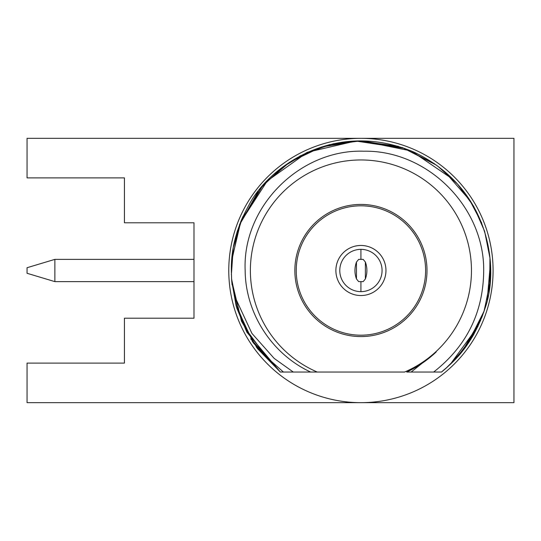 <?xml version="1.0" encoding="UTF-8"?>
<svg xmlns="http://www.w3.org/2000/svg" width="541" height="541" viewBox="0 0 541 541"><rect width="100%" height="100%" fill="white"/><g stroke="black" fill="none" stroke-linecap="round" stroke-linejoin="round"><path stroke-width="0.81" d="M27.05 138.34L513.95 138.34L513.95 402.66L27.05 402.66L27.05 363.106L124.43 363.106L124.43 318.209L193.989 318.209L193.989 222.791L124.43 222.791L124.43 177.894L27.05 177.894L27.05 138.34M193.989 222.791L193.989 318.209L193.989 222.791M360.921 204.424A66.076 66.076 0 0 0 294.845 270.5A66.076 66.076 0 0 0 360.921 336.576A66.076 66.076 0 0 0 427.005 270.5A66.076 66.076 0 0 0 360.921 204.424M250.382 270.5A110.54 110.54 0 0 0 317.269 372.052L404.58 372.052A110.54 110.54 0 0 0 360.921 159.96A110.54 110.54 0 0 0 250.382 270.5M411.16 372.052L406.731 372.052C417.618 366.906 427.444 360.211 436.208 351.948L411.16 372.052L433.645 372.046C466.707 346.193 483.39 312.34 483.695 270.5C484.296 206.926 427.464 149.965 363.741 151.209C300.012 149.059 242.273 206.554 245.161 270.5C245.458 313.097 271.67 354.051 310.656 372.052L317.269 372.052M360.921 402.66A132.16 132.16 0 0 0 493.081 270.5A132.16 132.16 0 0 0 360.921 138.34A132.16 132.16 0 0 0 228.769 270.5A132.16 132.16 0 0 0 360.921 402.66M231.886 282.355L236.802 308.059L246.865 332.188L280.333 372.039L310.649 372.052M409.875 372.052L439.157 372.052M440.374 372.012L441.524 372.046C446.298 367.251 470.589 351.488 484.804 308.931C499.411 269.682 491.147 188.336 413.581 151.967C333.783 118.574 267.646 168.001 248.792 205.364C227.024 244.647 231.981 272.826 231.548 278.798L235.538 298.186L251.896 333.371L274.159 358.399L293.303 372.052M433.652 372.039L441.517 372.039L433.652 372.039L441.517 372.039L433.652 372.039L441.517 372.039L433.652 372.039L441.517 372.039L433.652 372.039L441.517 372.039L433.652 372.039L441.517 372.039L445.967 368.306M231.798 281.536L236.18 305.996L253.364 342.893L280.333 372.039L283.41 372.032L280.333 372.039L283.41 372.032L280.333 372.039L283.41 372.032L280.333 372.039L283.41 372.032L280.333 372.039L283.41 372.032L280.333 372.039L283.41 372.032L266.517 357.08L247.413 331.2L236.688 305.895L231.548 278.798M252.14 341.101L280.333 372.039L257.455 348.607L241.489 321.212L231.697 280.475L241.489 321.212L257.455 348.607L280.333 372.039L256.258 347.011M232.096 284.85L231.636 279.832M231.372 274.767L233.279 247.46L242.064 218.503M264.569 183.818L289.55 162.226L321.449 147.017L358.71 140.897L398.399 146.313M444.641 171.544L470.555 201.178M490.362 263.629L487.272 299.714M445.574 368.651L458.328 355.978M456.252 358.284L472.543 336.516L483.891 311.792L489.713 285.208L489.957 257.989L484.621 231.271L473.673 206.324L457.679 184.244L437.486 165.911M404.736 148.43L355.748 141.012L307.633 152.183L267.254 180.931L240.434 222.459M477.953 326.466L450.139 364.499M446.393 367.934L442.173 371.511M466.876 345.192L471.225 338.666M490.308 278.196L490.166 260.505M481.747 223.122L469.013 198.824M436.35 165.086L402.47 147.646L362.105 140.924M243.105 216.238L241.347 220.214M237.641 230.195L236.775 232.975M484.141 311.061L466.815 345.293L450.2 364.438M446.359 367.961L442.2 371.484M453.25 179.538L411.43 151L361.915 140.917M261.749 187.044L240.887 221.215L231.724 260.147M231.791 281.421L232.008 283.775M250.686 338.828L280.333 372.039L252.566 341.743M483.728 312.299L466.585 345.618L450.261 364.384M446.332 367.988L441.862 371.755M361.023 140.917L333.317 143.784L306.848 152.542L282.909 166.946L262.527 186.138M480.638 320.475L464.827 348.005L450.416 364.235L465.875 346.585L482.423 315.958M446.251 368.056L441.517 372.039L446.224 368.083M450.863 363.802L459.282 354.889M464.428 348.526L473.125 335.521M489.997 282.382L490.396 264.319M231.338 269.486L231.616 279.291M482.883 314.706L466.126 346.247L450.369 364.276M450.822 363.843L459.41 354.734M464.239 348.776L473.341 335.163M489.99 282.436L490.457 265.942M490.484 273.935L489.963 282.72M434.477 163.727L402.585 147.646L362.227 140.924M258.111 191.548L239.717 224.177L231.643 261.283M481.909 317.317L462.427 351.095M460.912 352.955L450.477 364.174M445.987 368.286L450.998 363.674M458.815 355.43L465.132 347.586M463.799 349.351L472.367 336.806L484.378 310.331L490.051 281.78M360.549 140.917L329.226 144.724L299.761 156.085M490.518 268.37L489.801 284.417M474.153 333.743L463.522 349.709M459.958 354.091L450.633 364.025M446.149 368.144L441.517 372.039L446.109 368.184M262.094 186.645L239.48 224.792M459.742 354.348L450.68 363.978M259.653 189.587L268.464 179.68M490.41 264.657L489.821 284.194M473.531 334.832L464.056 349.013M459.546 354.578L450.734 363.931M473.862 334.25L463.732 349.432M459.796 354.287L450.667 363.992M366.277 246.04A25.042 25.042 0 0 0 336.461 265.151A25.042 25.042 0 0 0 355.572 294.96A25.042 25.042 0 0 0 385.388 275.849A25.042 25.042 0 0 0 366.277 246.04M347.106 333.696A64.69 64.69 0 0 0 424.117 284.323A64.69 64.69 0 0 0 374.744 207.304A64.69 64.69 0 0 0 297.733 256.677A64.69 64.69 0 0 0 347.106 333.696M357.168 291.308A21.146 21.146 0 0 1 340.113 266.747A21.146 21.146 0 0 1 364.675 249.692A21.146 21.146 0 0 1 381.736 274.253A21.146 21.146 0 0 1 357.168 291.308M54.871 281.631L27.05 273.279L27.05 267.721L54.871 259.369L54.871 281.631L193.989 281.631M360.921 281.631L358.697 281.631L356.472 278.967C354.45 273.333 354.45 267.694 356.472 262.033L358.697 259.369L360.921 259.369L360.921 249.354L360.921 259.369L360.921 249.354L360.921 259.369L363.153 259.369L365.378 262.033C367.4 267.667 367.4 273.306 365.378 278.967L363.153 281.631L360.921 281.631L360.921 291.646L360.921 281.631M356.472 278.967L356.472 262.033M365.378 262.033L365.378 278.967M54.871 259.369L193.989 259.369"/></g></svg>
